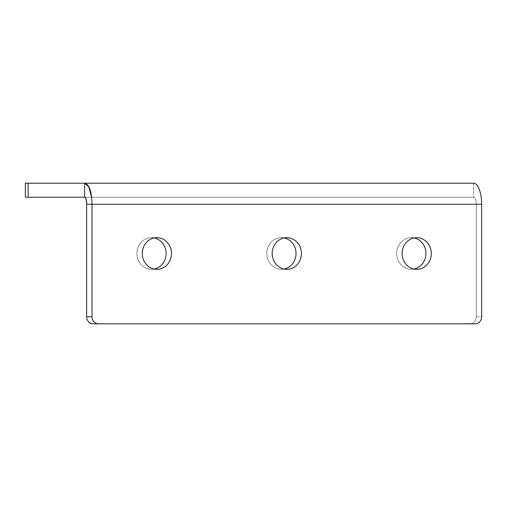 <?xml version="1.0" encoding="UTF-8"?>
<svg xmlns="http://www.w3.org/2000/svg" width="507" height="507" viewBox="0 0 507 507"><rect width="100%" height="100%" fill="white"/><g stroke="black" fill="none" stroke-linecap="round" stroke-linejoin="round"><path stroke-width="0.38" stroke-dasharray="2.54 1.9" d="M476.269 316.774A7.028 6.496 -90 0 1 475.775 319.461A7.028 6.496 -90 0 0 476.269 316.774L476.269 204.289A7.028 2.693 -90 0 0 473.576 197.255L84.65 197.255L473.576 197.255A7.028 2.693 -90 0 1 476.269 204.289L476.269 316.774L481.65 316.774L481.65 204.289L92.008 204.289L92.008 316.774L86.627 316.774A7.028 6.496 -90 0 0 93.117 323.802L469.774 323.802A7.028 6.496 -90 0 0 475.775 319.461A7.028 6.496 -90 0 1 469.774 323.802L475.154 323.802A7.028 6.496 -90 0 0 481.156 319.461A7.028 6.496 -90 0 0 481.65 316.774L476.269 316.774M414.01 237.954A15.818 14.614 90 0 0 411.316 237.682A15.818 14.614 90 0 0 397.818 247.448A15.818 14.614 -90 0 0 411.316 269.318A15.818 14.614 -90 0 0 424.822 259.552A15.818 14.614 -90 0 0 411.316 237.682A15.818 14.614 -90 0 0 397.818 247.448A15.818 14.614 90 0 0 411.316 269.318A15.818 14.614 90 0 0 414.01 269.046M284.104 237.954A15.818 14.614 90 0 0 281.41 237.682A15.818 14.614 90 0 0 267.911 247.448A15.818 14.614 -90 0 0 281.41 269.318A15.818 14.614 -90 0 0 294.916 259.552A15.818 14.614 -90 0 0 281.41 237.682A15.818 14.614 -90 0 0 267.911 247.448A15.818 14.614 90 0 0 281.41 269.318A15.818 14.614 90 0 0 284.104 269.046M154.198 237.954A15.818 14.614 90 0 0 151.511 237.682A15.818 14.614 90 0 0 138.005 247.448A15.818 14.614 -90 0 0 151.511 269.318A15.818 14.614 -90 0 0 165.009 259.552A15.818 14.614 -90 0 0 151.511 237.682A15.818 14.614 -90 0 0 138.005 247.448A15.818 14.614 90 0 0 151.511 269.318A15.818 14.614 90 0 0 154.198 269.046M403.198 247.448A15.818 14.614 -90 0 0 416.697 269.318A15.818 14.614 -90 0 0 430.202 259.552A15.818 14.614 -90 0 0 416.697 237.682A15.818 14.614 -90 0 0 403.198 247.448M273.292 247.448A15.818 14.614 -90 0 0 286.791 269.318A15.818 14.614 -90 0 0 300.296 259.552A15.818 14.614 -90 0 0 286.791 237.682A15.818 14.614 -90 0 0 273.292 247.448M143.386 247.448A15.818 14.614 -90 0 0 156.891 269.318A15.818 14.614 -90 0 0 170.39 259.552A15.818 14.614 -90 0 0 156.891 237.682A15.818 14.614 -90 0 0 143.386 247.448M475.154 323.802L469.774 323.802L475.154 323.802M91.583 197.255L92.008 204.289L86.627 204.289L476.269 204.289L86.627 204.289L86.627 316.774M98.504 323.802A7.028 6.496 90 0 1 92.008 316.774M473.576 183.198L473.576 197.255L473.576 183.198A21.091 8.074 -90 0 1 481.65 204.289M28.151 183.198L84.65 183.198L84.65 197.255L28.151 197.255L28.151 183.198L25.35 183.198M25.35 197.255L28.151 197.255M411.316 237.682L416.697 237.682L411.316 237.682M281.41 237.682L286.791 237.682L281.41 237.682M151.511 237.682L156.891 237.682L151.511 237.682M416.697 269.318L411.316 269.318L416.697 269.318M286.791 269.318L281.41 269.318L286.791 269.318M156.891 269.318L151.511 269.318L156.891 269.318"/><path stroke-width="0.76" d="M481.65 204.289L481.65 316.774A7.028 6.496 -90 0 1 481.156 319.461A7.028 6.496 -90 0 1 475.154 323.802L93.117 323.802A7.028 6.496 -90 0 1 86.627 316.774L86.627 204.289C86.501 200.05 85.841 197.705 84.65 197.255C86.044 197.673 86.703 200.018 86.627 204.289L481.65 204.289A21.091 8.074 -90 0 0 473.576 183.198L84.65 183.198L473.576 183.198M430.202 259.552A15.818 14.614 90 0 0 416.697 237.682A15.818 14.614 90 0 0 403.198 247.448A15.818 14.614 90 0 0 416.697 269.318A15.818 14.614 90 0 0 430.202 259.552M414.01 269.046A15.818 14.614 90 0 0 424.822 259.552A15.818 14.614 90 0 0 414.01 237.954M300.296 259.552A15.818 14.614 90 0 0 286.791 237.682A15.818 14.614 90 0 0 273.292 247.448A15.818 14.614 90 0 0 286.791 269.318A15.818 14.614 90 0 0 300.296 259.552M284.104 269.046A15.818 14.614 90 0 0 294.916 259.552A15.818 14.614 90 0 0 284.104 237.954M170.39 259.552A15.818 14.614 90 0 0 156.891 237.682A15.818 14.614 90 0 0 143.386 247.448A15.818 14.614 90 0 0 156.891 269.318A15.818 14.614 90 0 0 170.39 259.552M154.198 269.046A15.818 14.614 90 0 0 165.009 259.552A15.818 14.614 90 0 0 154.198 237.954M91.583 197.255L88.795 186.861L84.65 183.198C89.314 184.447 91.767 191.475 92.008 204.289L92.008 316.774A7.028 6.496 90 0 0 98.504 323.802M25.35 183.198L28.151 183.198L28.151 197.255L25.35 197.255L25.35 183.198M28.151 197.255L84.65 197.255L84.65 183.198L28.151 183.198M86.627 316.774L92.008 316.774"/></g></svg>
